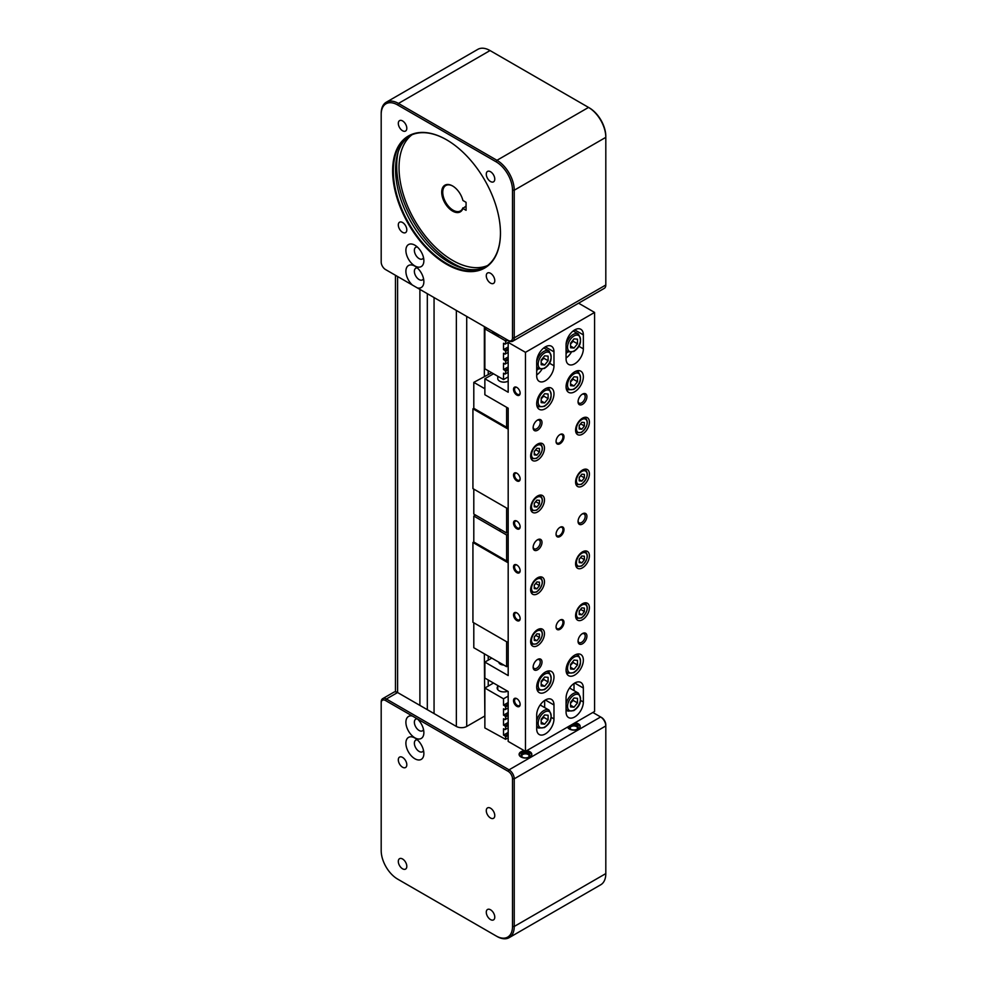 <?xml version="1.0" encoding="UTF-8"?>
<svg xmlns="http://www.w3.org/2000/svg" width="987" height="987" viewBox="0 0 987 987"><rect width="100%" height="100%" fill="white"/><g stroke="black" fill="none" stroke-linecap="round" stroke-linejoin="round"><path stroke-width="1.48" d="M465.556 268.883A79.416 45.846 60 0 1 396.7 165.964A79.416 45.846 60 0 1 398.156 152.121M417.341 247.009A6.724 3.874 -120 0 0 415.749 247.305A6.724 3.874 -120 0 0 414.367 250.377A6.724 3.874 -120 0 0 417.291 257.138A6.724 3.874 -120 0 0 422.473 258.939A6.724 3.874 -120 0 0 423.522 257.718M405.891 250.377A12.708 7.341 60 0 1 414.885 245.195A12.708 7.341 60 0 1 423.867 260.753A12.708 7.341 60 0 1 414.885 265.947A12.708 7.341 60 0 1 405.891 250.377M417.341 267.958A6.724 3.874 -120 0 0 415.749 268.254A6.724 3.874 -120 0 0 414.367 271.326A6.724 3.874 -120 0 0 417.291 278.1A6.724 3.874 -120 0 0 422.473 279.889A6.724 3.874 -120 0 0 423.522 278.667M405.891 271.326A12.708 7.341 60 0 1 414.885 266.145A12.708 7.341 60 0 1 423.867 281.702A12.708 7.341 60 0 1 417.353 287.92L412.418 285.07A12.708 7.341 60 0 1 405.891 271.326M486.283 275.755A6.008 3.467 60 0 1 487.529 273.004A6.008 3.467 60 0 1 492.155 274.608A6.008 3.467 60 0 1 494.783 280.653A6.008 3.467 60 0 1 493.537 283.405A6.008 3.467 60 0 1 488.898 281.801A6.008 3.467 60 0 1 486.283 275.755M490.527 181.534A6.008 3.467 60 0 1 486.603 176.241A6.008 3.467 60 0 1 487.529 171.43A6.008 3.467 60 0 1 490.527 171.726A6.008 3.467 60 0 1 494.45 177.018A6.008 3.467 60 0 1 493.537 181.83A6.008 3.467 60 0 1 490.527 181.534M406.804 128.285A6.008 3.467 60 0 1 405.558 131.037A6.008 3.467 60 0 1 400.932 129.433A6.008 3.467 60 0 1 398.316 123.387A6.008 3.467 60 0 1 399.55 120.636A6.008 3.467 60 0 1 404.189 122.24A6.008 3.467 60 0 1 406.804 128.285M402.56 222.507A6.008 3.467 60 0 1 406.484 227.812A6.008 3.467 60 0 1 405.558 232.624A6.008 3.467 60 0 1 402.56 232.327A6.008 3.467 60 0 1 398.637 227.035A6.008 3.467 60 0 1 399.55 222.211A6.008 3.467 60 0 1 402.56 222.507M500.458 232.944A75.752 43.736 60 0 1 484.765 267.428A75.752 43.736 60 0 1 426.396 247.132A75.752 43.736 60 0 1 393.32 170.899A75.752 43.736 60 0 1 409.013 136.218A75.752 43.736 60 0 1 446.716 139.87M485.875 266.749A75.752 43.736 60 0 1 427.902 245.06A75.752 43.736 60 0 1 395.565 169.604A75.752 43.736 60 0 1 410.148 135.601M392.629 170.899A76.246 44.02 -120 0 0 446.543 264.269A76.246 44.02 -120 0 0 500.458 233.142A76.246 44.02 -120 0 0 446.543 139.772A76.246 44.02 -120 0 0 392.629 170.899M487.504 265.589A75.752 43.736 60 0 1 430.246 241.84A75.752 43.736 60 0 1 399.032 167.605A75.752 43.736 60 0 1 411.974 134.763M605.808 136.354A23.219 13.399 -120 0 0 589.399 107.928A23.219 13.399 -120 0 0 589.399 107.916L588.536 107.423A24.441 14.114 60 0 1 605.808 137.353L605.808 136.354M412.418 285.07L385.51 269.537A6.107 3.529 60 0 1 381.192 262.048L381.192 114.406A23.219 13.399 60 0 1 397.601 104.93L496.091 161.794A23.219 13.399 60 0 1 512.512 190.22L512.512 337.875A6.107 3.529 60 0 1 508.182 340.367L417.353 287.92M508.182 340.367L509.045 340.86A7.328 4.232 -120 0 0 512.722 341.231A7.328 4.232 -120 0 0 514.239 337.875L514.239 190.22A24.441 14.114 -120 0 0 496.954 160.301L398.464 103.438A24.441 14.114 -120 0 0 386.25 102.229L477.831 49.35A24.441 14.114 60 0 1 490.045 50.559L589.399 107.916M512.512 190.22L514.239 190.22L605.808 137.353L605.808 284.996A7.328 4.232 60 0 1 604.291 288.352L512.722 341.231M386.25 102.229A24.441 14.114 -120 0 0 381.192 113.406L381.192 114.406M386.361 270.031A7.328 4.232 -120 0 0 386.373 270.031L385.51 269.537M462.915 208.479A15.397 8.883 -120 0 1 450.269 209.466A15.397 8.883 -120 0 1 441.769 190.935A15.397 8.883 -120 0 1 452.589 185.963A15.397 8.883 -120 0 1 462.915 200.497L466.074 202.323L466.074 210.305L462.915 208.479L466.074 206.024M462.891 207.862A14.657 8.464 60 0 1 460.435 210.934A14.657 8.464 60 0 1 445.779 202.458A14.657 8.464 60 0 1 445.779 185.531A14.657 8.464 60 0 1 452.86 186.111M402.56 757.411A6.008 3.467 60 0 1 406.484 762.704A6.008 3.467 60 0 1 405.558 767.516A6.008 3.467 60 0 1 402.56 767.22A6.008 3.467 60 0 1 398.637 761.927A6.008 3.467 60 0 1 399.55 757.115A6.008 3.467 60 0 1 402.56 757.411M402.56 858.986A6.008 3.467 60 0 1 406.484 864.279A6.008 3.467 60 0 1 405.558 869.103A6.008 3.467 60 0 1 402.56 868.794A6.008 3.467 60 0 1 398.637 863.502A6.008 3.467 60 0 1 399.55 858.69A6.008 3.467 60 0 1 402.56 858.986M490.527 909.78A6.008 3.467 60 0 1 494.45 915.072A6.008 3.467 60 0 1 493.537 919.884A6.008 3.467 60 0 1 490.527 919.588A6.008 3.467 60 0 1 486.603 914.295A6.008 3.467 60 0 1 487.529 909.483A6.008 3.467 60 0 1 490.527 909.78M490.527 808.193A6.008 3.467 60 0 1 494.45 813.498A6.008 3.467 60 0 1 493.537 818.309A6.008 3.467 60 0 1 490.527 818.013A6.008 3.467 60 0 1 486.603 812.72A6.008 3.467 60 0 1 487.529 807.897A6.008 3.467 60 0 1 490.527 808.193M522.357 753.574A4.404 2.542 0 0 0 522.357 757.165A4.404 2.542 0 0 0 528.576 757.165L528.576 757.165A4.404 2.542 0 0 0 528.576 753.574A4.404 2.542 0 0 0 522.357 753.574M522.641 757.313A3.664 2.122 180 0 1 521.802 755.968A3.664 2.122 180 0 1 522.876 754.475A3.664 2.122 180 0 1 526.873 754.019A3.664 2.122 180 0 1 529.131 755.968A3.664 2.122 180 0 1 528.292 757.313M570.733 725.642A4.404 2.542 0 0 0 570.733 729.233A4.404 2.542 0 0 0 576.963 729.233L576.963 729.233A4.404 2.542 0 0 0 576.963 725.642A4.404 2.542 0 0 0 570.733 725.642M571.017 729.381A3.664 2.122 180 0 1 570.178 728.036A3.664 2.122 180 0 1 571.251 726.543A3.664 2.122 180 0 1 575.248 726.087A3.664 2.122 180 0 1 577.518 728.036A3.664 2.122 180 0 1 576.679 729.381M574.928 722.829A6.354 3.664 180 0 1 580.196 726.444A6.354 3.664 180 0 1 578.345 729.035A6.354 3.664 180 0 1 571.929 729.936A6.354 3.664 180 0 1 567.587 727.061M526.54 750.762A6.354 3.664 180 0 1 531.82 754.376A6.354 3.664 180 0 1 529.957 756.967A6.354 3.664 180 0 1 523.036 757.769A6.354 3.664 180 0 1 519.113 754.376A6.354 3.664 180 0 1 520.976 751.786A6.354 3.664 180 0 1 524.393 750.762M531.759 754.87A6.354 3.664 0 0 0 527.49 751.897A6.354 3.664 0 0 0 520.976 752.785A6.354 3.664 0 0 0 519.174 754.87M417.353 718.894A12.708 7.341 60 0 1 423.867 732.625A12.708 7.341 60 0 1 414.885 737.82A12.708 7.341 60 0 1 405.891 722.25A12.708 7.341 60 0 1 412.418 716.044L508.182 771.341A6.107 3.529 60 0 1 512.512 778.817L512.512 926.46A23.219 13.399 60 0 1 496.091 935.935L397.601 879.084A23.219 13.399 60 0 1 397.601 879.072A23.219 13.399 60 0 1 381.192 850.646L381.192 702.004A7.328 4.232 -120 0 1 382.709 698.648A7.328 4.232 -120 0 1 386.373 699.006L397.601 692.529A7.328 4.232 -120 0 0 393.936 692.158L382.709 698.648M423.522 729.59A6.724 3.874 60 0 1 422.473 730.812A6.724 3.874 60 0 1 417.291 729.011A6.724 3.874 60 0 1 414.367 722.25A6.724 3.874 60 0 1 415.749 719.178A6.724 3.874 60 0 1 417.341 718.881M405.891 743.199A12.708 7.341 60 0 1 414.885 738.017A12.708 7.341 60 0 1 423.867 753.574A12.708 7.341 60 0 1 414.885 758.769A12.708 7.341 60 0 1 405.891 743.199M423.522 750.539A6.724 3.874 60 0 1 422.473 751.761A6.724 3.874 60 0 1 417.291 749.96A6.724 3.874 60 0 1 414.367 743.199A6.724 3.874 60 0 1 415.749 740.127A6.724 3.874 60 0 1 417.341 739.831M496.091 935.935L496.954 936.441A24.441 14.114 -120 0 0 509.169 937.65A24.441 14.114 -120 0 0 514.239 926.46L514.239 778.817A7.328 4.232 -120 0 0 509.045 769.835L386.373 699.006L385.51 700.511L412.418 716.044M592.854 712.478L600.627 716.969A7.328 4.232 60 0 1 605.808 725.938L605.808 873.594A24.441 14.114 60 0 1 600.75 884.771L509.169 937.65M512.512 778.817L514.239 778.817L605.808 725.938L605.808 724.952A6.107 3.529 -120 0 0 601.49 717.463L600.627 716.969L509.045 769.835L508.182 771.341M601.49 717.463L600.627 716.969L601.49 717.463M398.44 879.565A24.441 14.114 -120 0 0 398.464 879.577L397.601 879.072M381.192 703.003A6.107 3.529 60 0 1 385.51 700.511M580.146 726.938A6.354 3.664 0 0 0 573.262 723.792M484.346 716.266L466.715 726.444A7.328 4.232 0 0 1 456.352 726.444L397.601 692.529L397.601 276.52M579.209 425.742L580.837 423.497M534.275 503.555L535.904 501.322M579.209 559.419L580.837 557.186M534.275 637.232L535.904 634.999M583.354 660.106A12.214 7.057 -60 0 1 578.012 672.394A12.214 7.057 -60 0 1 568.598 675.676A12.214 7.057 -60 0 1 566.069 670.074A12.214 7.057 -60 0 1 571.411 657.786A12.214 7.057 -60 0 1 580.825 654.504A12.214 7.057 -60 0 1 583.354 660.106M589.399 422.165A9.771 5.638 -60 0 1 585.131 432.01A9.771 5.638 -60 0 1 577.605 434.625A9.771 5.638 -60 0 1 575.581 430.147A9.771 5.638 -60 0 1 579.838 420.314A9.771 5.638 -60 0 1 587.376 417.698A9.771 5.638 -60 0 1 589.399 422.165M589.399 474.044A9.771 5.638 -60 0 1 585.131 483.889A9.771 5.638 -60 0 1 577.605 486.505A9.771 5.638 -60 0 1 575.581 482.026A9.771 5.638 -60 0 1 579.838 472.193A9.771 5.638 -60 0 1 587.376 469.578A9.771 5.638 -60 0 1 589.399 474.044M544.479 448.11A9.771 5.638 -60 0 1 540.21 457.943A9.771 5.638 -60 0 1 532.672 460.559A9.771 5.638 -60 0 1 530.648 456.093A9.771 5.638 -60 0 1 534.917 446.247A9.771 5.638 -60 0 1 542.443 443.632A9.771 5.638 -60 0 1 544.479 448.11M544.479 499.99A9.771 5.638 -60 0 1 540.21 509.823A9.771 5.638 -60 0 1 532.672 512.438A9.771 5.638 -60 0 1 530.648 507.96A9.771 5.638 -60 0 1 534.917 498.127A9.771 5.638 -60 0 1 542.443 495.511A9.771 5.638 -60 0 1 544.479 499.99M589.399 555.854A9.771 5.638 -60 0 1 585.131 565.687A9.771 5.638 -60 0 1 577.605 568.302A9.771 5.638 -60 0 1 575.581 563.836A9.771 5.638 -60 0 1 579.838 553.991A9.771 5.638 -60 0 1 587.376 551.375A9.771 5.638 -60 0 1 589.399 555.854M589.399 607.721A9.771 5.638 -60 0 1 585.131 617.566A9.771 5.638 -60 0 1 577.605 620.181A9.771 5.638 -60 0 1 575.581 615.703A9.771 5.638 -60 0 1 579.838 605.87A9.771 5.638 -60 0 1 587.376 603.254A9.771 5.638 -60 0 1 589.399 607.721M544.479 581.787A9.771 5.638 -60 0 1 540.21 591.62A9.771 5.638 -60 0 1 532.672 594.248A9.771 5.638 -60 0 1 530.648 589.77A9.771 5.638 -60 0 1 534.917 579.937A9.771 5.638 -60 0 1 542.443 577.309A9.771 5.638 -60 0 1 544.479 581.787M544.479 633.666A9.771 5.638 -60 0 1 540.21 643.499A9.771 5.638 -60 0 1 532.672 646.115A9.771 5.638 -60 0 1 530.648 641.649A9.771 5.638 -60 0 1 534.917 631.803A9.771 5.638 -60 0 1 542.443 629.188A9.771 5.638 -60 0 1 544.479 633.666M536.694 687.038A12.214 7.057 -60 0 1 542.036 674.738A12.214 7.057 -60 0 1 551.449 671.468A12.214 7.057 -60 0 1 553.978 677.057A12.214 7.057 -60 0 1 548.649 689.358A12.214 7.057 -60 0 1 539.223 692.627A12.214 7.057 -60 0 1 536.694 687.038M583.354 376.775A12.214 7.057 -60 0 1 578.012 389.075A12.214 7.057 -60 0 1 568.598 392.345A12.214 7.057 -60 0 1 566.069 386.756A12.214 7.057 -60 0 1 571.411 374.455A12.214 7.057 -60 0 1 580.825 371.186A12.214 7.057 -60 0 1 583.354 376.775M536.694 403.72A12.214 7.057 -60 0 1 542.036 391.42A12.214 7.057 -60 0 1 551.449 388.15A12.214 7.057 -60 0 1 553.978 393.739A12.214 7.057 -60 0 1 548.649 406.039A12.214 7.057 -60 0 1 539.223 409.309A12.214 7.057 -60 0 1 536.694 403.72M582.034 633.827A5.046 2.912 -60 0 1 584.144 633.777A5.046 2.912 -60 0 1 585.192 636.097A5.046 2.912 -60 0 1 582.996 641.18A5.046 2.912 -60 0 1 579.098 642.525A5.046 2.912 -60 0 1 578.074 640.674M586.92 636.097A6.267 3.627 120 0 0 582.49 633.531A6.267 3.627 120 0 0 578.049 641.217A6.267 3.627 120 0 0 582.49 643.771A6.267 3.627 120 0 0 586.92 636.097M582.034 514.104A5.046 2.912 -60 0 1 584.144 514.067A5.046 2.912 -60 0 1 585.192 516.374A5.046 2.912 -60 0 1 582.996 521.457A5.046 2.912 -60 0 1 579.098 522.814A5.046 2.912 -60 0 1 578.074 520.963M586.92 516.374A6.267 3.627 120 0 0 582.49 513.82A6.267 3.627 120 0 0 578.049 521.494A6.267 3.627 120 0 0 582.49 524.06A6.267 3.627 120 0 0 586.92 516.374M537.101 659.76A5.046 2.912 -60 0 1 539.223 659.711A5.046 2.912 -60 0 1 540.271 662.03A5.046 2.912 -60 0 1 538.063 667.113A5.046 2.912 -60 0 1 534.177 668.47A5.046 2.912 -60 0 1 533.153 666.607M541.999 662.03A6.267 3.627 120 0 0 537.557 659.464A6.267 3.627 120 0 0 533.128 667.15A6.267 3.627 120 0 0 537.557 669.717A6.267 3.627 120 0 0 541.999 662.03M582.034 394.393A5.046 2.912 -60 0 1 584.144 394.356A5.046 2.912 -60 0 1 585.192 396.663A5.046 2.912 -60 0 1 582.996 401.746A5.046 2.912 -60 0 1 579.098 403.103A5.046 2.912 -60 0 1 578.074 401.253M586.92 396.663A6.267 3.627 120 0 0 582.49 394.109A6.267 3.627 120 0 0 578.049 401.783A6.267 3.627 120 0 0 582.49 404.349A6.267 3.627 120 0 0 586.92 396.663M537.101 540.049A5.046 2.912 -60 0 1 539.223 540A5.046 2.912 -60 0 1 540.271 542.319A5.046 2.912 -60 0 1 538.063 547.403A5.046 2.912 -60 0 1 534.177 548.747A5.046 2.912 -60 0 1 533.153 546.897M541.999 542.319A6.267 3.627 120 0 0 537.557 539.753A6.267 3.627 120 0 0 533.128 547.44A6.267 3.627 120 0 0 537.557 549.993A6.267 3.627 120 0 0 541.999 542.319M537.101 420.326A5.046 2.912 -60 0 1 539.223 420.289A5.046 2.912 -60 0 1 540.271 422.596A5.046 2.912 -60 0 1 538.063 427.679A5.046 2.912 -60 0 1 534.177 429.037A5.046 2.912 -60 0 1 533.153 427.186M541.999 422.596A6.267 3.627 120 0 0 537.557 420.043A6.267 3.627 120 0 0 533.128 427.729A6.267 3.627 120 0 0 537.557 430.283A6.267 3.627 120 0 0 541.999 422.596M559.752 620.268A4.886 2.825 -60 0 1 561.948 620.157A4.886 2.825 -60 0 1 562.96 622.39A4.886 2.825 -60 0 1 560.826 627.313A4.886 2.825 -60 0 1 557.063 628.62A4.886 2.825 -60 0 1 556.063 626.671M563.996 622.39A5.626 3.245 120 0 0 560.024 620.095A5.626 3.245 120 0 0 556.051 626.979A5.626 3.245 120 0 0 560.024 629.274A5.626 3.245 120 0 0 563.996 622.39M559.752 527.49A4.886 2.825 -60 0 1 561.948 527.379A4.886 2.825 -60 0 1 562.96 529.612A4.886 2.825 -60 0 1 560.826 534.535A4.886 2.825 -60 0 1 557.063 535.842A4.886 2.825 -60 0 1 556.063 533.893M563.996 529.612A5.626 3.245 120 0 0 560.024 527.317A5.626 3.245 120 0 0 556.051 534.201A5.626 3.245 120 0 0 560.024 536.496A5.626 3.245 120 0 0 563.996 529.612M559.752 434.712A4.886 2.825 -60 0 1 561.948 434.601A4.886 2.825 -60 0 1 562.96 436.834A4.886 2.825 -60 0 1 560.826 441.757A4.886 2.825 -60 0 1 557.063 443.064A4.886 2.825 -60 0 1 556.063 441.115M563.996 436.834A5.626 3.245 120 0 0 560.024 434.539A5.626 3.245 120 0 0 556.051 441.423A5.626 3.245 120 0 0 560.024 443.718A5.626 3.245 120 0 0 563.996 436.834M520.137 704.101A3.96 2.282 60 0 1 519.322 705.631A3.96 2.282 60 0 1 516.275 704.57A3.96 2.282 60 0 1 514.548 700.585A3.96 2.282 60 0 1 515.362 698.771A3.96 2.282 60 0 1 517.102 698.833M520.149 704.41A4.688 2.714 -120 0 0 516.83 698.673A4.688 2.714 -120 0 0 513.511 700.585A4.688 2.714 -120 0 0 516.83 706.334A4.688 2.714 -120 0 0 520.149 704.41M520.137 392.838A3.96 2.282 60 0 1 519.322 394.381A3.96 2.282 60 0 1 516.275 393.32A3.96 2.282 60 0 1 514.548 389.322A3.96 2.282 60 0 1 515.362 387.509A3.96 2.282 60 0 1 517.102 387.583M520.149 393.159A4.688 2.714 -120 0 0 516.83 387.41A4.688 2.714 -120 0 0 513.511 389.322A4.688 2.714 -120 0 0 516.83 395.071A4.688 2.714 -120 0 0 520.149 393.159M520.137 618.306A3.96 2.282 60 0 1 519.322 619.836A3.96 2.282 60 0 1 516.275 618.775A3.96 2.282 60 0 1 514.548 614.79A3.96 2.282 60 0 1 515.362 612.976A3.96 2.282 60 0 1 517.102 613.038M520.149 618.627A4.688 2.714 -120 0 0 516.83 612.878A4.688 2.714 -120 0 0 513.511 614.79A4.688 2.714 -120 0 0 516.83 620.539A4.688 2.714 -120 0 0 520.149 618.627M520.137 478.633A3.96 2.282 60 0 1 519.322 480.175A3.96 2.282 60 0 1 516.275 479.114A3.96 2.282 60 0 1 514.548 475.117A3.96 2.282 60 0 1 515.362 473.304A3.96 2.282 60 0 1 517.102 473.378M520.149 478.954A4.688 2.714 -120 0 0 516.83 473.205A4.688 2.714 -120 0 0 513.511 475.117A4.688 2.714 -120 0 0 516.83 480.866A4.688 2.714 -120 0 0 520.149 478.954M520.137 570.412A3.96 2.282 60 0 1 519.322 571.954A3.96 2.282 60 0 1 516.275 570.893A3.96 2.282 60 0 1 514.548 566.908A3.96 2.282 60 0 1 515.362 565.095A3.96 2.282 60 0 1 517.102 565.156M520.149 570.733A4.688 2.714 -120 0 0 516.83 564.983A4.688 2.714 -120 0 0 513.511 566.908A4.688 2.714 -120 0 0 516.83 572.657A4.688 2.714 -120 0 0 520.149 570.733M520.137 526.527A3.96 2.282 60 0 1 519.322 528.057A3.96 2.282 60 0 1 516.275 526.996A3.96 2.282 60 0 1 514.548 523.011A3.96 2.282 60 0 1 515.362 521.198A3.96 2.282 60 0 1 517.102 521.259M520.149 526.836A4.688 2.714 -120 0 0 516.83 521.087A4.688 2.714 -120 0 0 513.511 523.011A4.688 2.714 -120 0 0 516.83 528.761A4.688 2.714 -120 0 0 520.149 526.836M503.728 665.016A5.046 2.912 180 0 1 500.298 664.152A5.046 2.912 180 0 1 498.817 662.178M579.209 611.298L580.837 609.065M534.275 585.353L535.904 583.12M579.209 477.609L580.837 475.376M534.275 451.676L535.904 449.443M541.184 682.202L543.788 679.463L543.578 678.365M570.56 381.92L573.151 379.181L572.953 378.083M507.676 691.233A6.724 3.874 180 0 1 499.114 690.777A6.724 3.874 180 0 1 497.152 688.038A6.724 3.874 180 0 1 497.756 686.421M570.56 703.151L573.151 700.412L572.953 699.314M569.413 688.198A10.388 5.996 -60 0 1 570.128 688.408A10.388 5.996 -60 0 1 570.572 688.618L578.345 693.108A10.388 5.996 120 0 0 573.151 693.627A10.388 5.996 120 0 0 566.069 703.953M499.854 335.555A12.214 7.057 180 0 1 495.227 333.877A12.214 7.057 180 0 1 492.328 331.213M541.184 360.971L543.788 358.232L543.578 357.134M570.56 344.007L573.151 341.268L572.953 340.182M541.184 720.103L543.788 717.376L543.578 716.278M540.037 705.162A10.388 5.996 -60 0 1 540.753 705.36A10.388 5.996 -60 0 1 541.197 705.582L548.969 710.06A10.388 5.996 120 0 0 543.788 710.578A10.388 5.996 120 0 0 536.694 720.917M541.184 398.871L543.788 396.145L543.578 395.047M570.56 665.238L573.151 662.499L572.953 661.413M508.108 381.13A5.885 3.405 180 0 1 508.034 381.179A5.885 3.405 180 0 1 499.706 381.179L499.545 381.081A6.107 3.529 180 0 1 497.756 378.589L497.756 376.244M508.034 381.179L508.182 381.081A6.107 3.529 180 0 1 499.545 381.081L499.706 381.179M577.481 660.389L577.481 665.004L574.015 669.297L570.56 668.989L570.56 664.387L574.015 660.081L577.481 660.389M573.151 662.499L577.481 665.004M574.015 669.297L570.56 667.298M548.106 394.023L548.106 398.637L544.651 402.93L541.184 402.622L541.184 398.02L544.651 393.714L548.106 394.023M543.788 396.145L548.106 398.637M544.651 402.93L541.184 400.944M548.106 715.254L548.106 719.868L544.651 724.162L541.184 723.853L541.184 719.252L544.651 714.946L548.106 715.254M543.788 717.376L548.106 719.868M544.651 724.162L541.184 722.176M577.481 339.158L577.481 343.772L574.015 348.066L570.56 347.757L570.56 343.155L574.015 338.849L577.481 339.158M573.151 341.268L577.481 343.772M574.015 348.066L570.56 346.067M548.106 356.122L548.106 360.724L544.651 365.03L541.184 364.721L541.184 360.107L544.651 355.813L548.106 356.122M543.788 358.232L548.106 360.724M544.651 365.03L541.184 363.031M508.182 352.334L505.073 354.136L503.518 353.235L503.518 359.613L508.182 356.924M508.182 362.315L505.073 364.104L503.518 363.216L503.518 369.594L508.182 366.905M508.182 358.725L505.073 360.514L505.591 361.415L508.182 359.922M503.518 359.613L505.073 360.514M505.591 361.415L505.591 363.808M510.008 341.317L505.073 344.155L503.518 343.254L503.518 349.645L508.182 346.955M506.8 339.565L505.073 340.564L505.591 341.465L507.836 340.17M505.591 341.465L505.591 343.858M486.591 327.894L484.864 328.893L505.073 340.564M508.182 348.744L505.073 350.545L505.591 351.434L508.182 349.941M505.591 351.434L505.591 353.839M503.518 349.645L505.073 350.545M508.182 372.284L505.073 374.085L503.518 373.185L503.518 379.576L508.182 376.874M508.182 368.694L505.073 370.495L505.591 371.396L508.182 369.891M505.591 371.396L505.591 373.789M503.518 369.594L505.073 370.495M503.518 379.576L484.864 368.793L484.864 328.893M536.694 374.949A12.214 7.057 120 0 0 541.826 369.422M544.651 348.423L544.651 347.276M538.384 368.793A6.724 3.874 -60 0 1 536.694 370.433M577.481 698.302L577.481 702.904L574.015 707.21L570.56 706.902L570.56 702.288L574.015 697.994L577.481 698.302M573.151 700.412L577.481 702.904M574.015 707.21L570.56 705.212M508.182 717.857L505.073 719.659L503.518 718.758L503.518 725.149L508.182 722.447M508.182 707.889L505.073 709.678L503.518 708.789L503.518 715.168L508.182 712.478M508.182 714.267L505.073 716.068L505.591 716.969L508.182 715.464M505.073 716.068L503.518 715.168M505.591 719.363L505.591 716.969M508.182 734.229L505.073 736.018L505.591 736.919L508.182 735.426M508.182 737.82L505.591 739.312L505.591 736.919M505.073 736.018L503.518 735.118L508.182 732.428M508.182 727.838L505.073 729.64L503.518 728.739L503.518 735.118M505.591 729.331L505.591 726.938L508.182 725.445M508.182 724.248L505.073 726.037L505.591 726.938M505.073 726.037L503.518 725.149M505.591 709.382L505.591 706.988L508.182 705.495M508.182 704.299L505.073 706.087L505.591 706.988M505.073 706.087L503.518 705.187L508.182 702.497M505.591 739.312L484.864 727.937L484.864 688.038L503.518 698.808L503.518 705.187M508.182 696.119L503.518 698.808M484.864 688.038L493.5 683.041M566.069 711.146A12.214 7.057 120 0 0 566.945 710.504M574.015 690.604L574.015 683.473M570.128 688.408L570.128 687.211M577.481 377.071L577.481 381.673L574.015 385.979L570.56 385.67L570.56 381.056L574.015 376.763L577.481 377.071M573.151 379.181L577.481 381.673M574.015 385.979L570.56 383.98M548.106 677.353L548.106 681.955L544.651 686.261L541.184 685.953L541.184 681.338L544.651 677.045L548.106 677.353M543.788 679.463L548.106 681.955M544.651 686.261L541.184 684.262M539.457 448.48L539.457 451.935L536.866 455.155L534.275 454.921L534.275 451.466L536.866 448.246L539.457 448.48M536.003 449.936L539.457 451.935M536.866 455.155L534.275 453.662M584.39 474.414L584.39 477.868L581.799 481.088L579.209 480.866L579.209 477.412L581.799 474.179L584.39 474.414M580.936 475.87L584.39 477.868M581.799 481.088L579.209 479.596M539.457 582.157L539.457 585.612L536.866 588.832L534.275 588.61L534.275 585.143L536.866 581.923L539.457 582.157M536.003 583.613L539.457 585.612M536.866 588.832L534.275 587.339M584.39 608.091L584.39 611.545L581.799 614.778L579.209 614.543L579.209 611.089L581.799 607.856L584.39 608.091M580.936 609.559L584.39 611.545M581.799 614.778L579.209 613.272M508.182 429.148L472.933 408.803L472.933 488.614L508.182 508.959M508.182 426.359L506.627 427.26L473.797 408.31L473.797 382.364L484.864 388.755M472.933 408.803L473.797 408.31M508.182 532.104L506.627 533.005L506.627 508.071M506.627 533.005L473.797 514.054L473.797 489.108M506.627 407.31L506.627 427.26M491.686 372.741L473.797 382.364M508.182 562.837L472.933 542.48L472.933 622.291L508.182 642.648M508.182 560.036L506.627 560.937L473.797 541.986L473.797 516.041L506.627 535.003L508.182 534.103M472.933 542.48L473.797 541.986M508.182 665.793L506.627 666.681L506.627 641.747M506.627 666.681L473.797 647.731L473.797 622.785M506.627 535.003L506.627 560.937M473.797 516.041L475.524 515.054M578.592 303.194L594.581 312.435L594.581 711.479L525.466 751.378L508.182 741.41L508.182 691.529L484.864 678.057L484.864 662.092L508.182 675.564L508.182 408.199L484.864 394.738L484.864 378.774L493.5 373.789M491.773 658.107L484.864 662.092M525.466 751.378L525.466 352.334L508.182 342.366L508.182 392.246L484.864 378.774M525.466 352.334L594.581 312.435M566.069 698.006A12.214 7.057 -60 0 1 571.411 685.718A12.214 7.057 -60 0 1 580.825 682.436A12.214 7.057 -60 0 1 583.354 688.038L583.354 702.004A12.214 7.057 -60 0 1 578.012 714.292A12.214 7.057 -60 0 1 568.598 717.574A12.214 7.057 -60 0 1 566.069 711.972L566.069 698.006M536.694 714.97A12.214 7.057 -60 0 1 542.036 702.67A12.214 7.057 -60 0 1 551.449 699.401A12.214 7.057 -60 0 1 553.978 704.989L553.978 718.955A12.214 7.057 -60 0 1 548.649 731.256A12.214 7.057 -60 0 1 539.223 734.525A12.214 7.057 -60 0 1 536.694 728.937L536.694 714.97M583.354 348.843A12.214 7.057 -60 0 1 578.012 361.143A12.214 7.057 -60 0 1 568.598 364.413A12.214 7.057 -60 0 1 566.069 358.824L566.069 344.858A12.214 7.057 -60 0 1 571.411 332.557A12.214 7.057 -60 0 1 580.825 329.288A12.214 7.057 -60 0 1 583.354 334.877L583.354 348.843L578.801 346.215M553.978 365.807A12.214 7.057 -60 0 1 548.649 378.095A12.214 7.057 -60 0 1 539.223 381.377A12.214 7.057 -60 0 1 536.694 375.776L536.694 361.81A12.214 7.057 -60 0 1 542.036 349.521A12.214 7.057 -60 0 1 551.449 346.24A12.214 7.057 -60 0 1 553.978 351.841L553.978 365.807L549.426 363.179M571.202 352.47A12.214 7.057 -60 0 1 566.069 357.997M574.015 330.324L574.015 331.472M566.069 353.482A6.724 3.874 120 0 0 567.747 351.828M544.651 700.437L544.651 707.568M537.57 727.468A12.214 7.057 -60 0 1 536.694 728.11M540.753 705.36L540.753 704.163M536.866 640.711L534.275 640.477L534.275 637.022L536.866 633.802L539.457 634.036L539.457 637.491L536.866 640.711L534.275 639.218M536.003 635.492L539.457 637.491M581.799 562.898L579.209 562.664L579.209 559.21L581.799 555.989L584.39 556.212L584.39 559.678L581.799 562.898L579.209 561.406M580.936 557.68L584.39 559.678M536.866 507.034L534.275 506.8L534.275 503.345L536.866 500.125L539.457 500.347L539.457 503.802L536.866 507.034L534.275 505.529M536.003 501.815L539.457 503.802M581.799 429.222L579.209 428.987L579.209 425.533L581.799 422.3L584.39 422.535L584.39 425.989L581.799 429.222L579.209 427.716M580.936 424.003L584.39 425.989M434.058 713.576L434.058 297.568M427.322 709.678L427.322 293.682M419.894 705.397L419.894 289.388M488.232 686.088L488.232 680.006M488.232 660.155L488.232 656.059M488.232 374.036L488.232 370.742M484.864 717.968L484.346 653.813M484.346 376.281L484.346 326.598M589.399 107.928L588.536 107.423L496.954 160.301L496.091 161.794M397.601 104.93L398.464 103.438L490.045 50.559M512.512 337.875L514.239 337.875L605.808 284.996M605.808 873.594L514.239 926.46L512.512 926.46M575.705 431.627A8.55 4.935 120 0 0 576.827 432.775L581.59 432.392C587.598 426.532 588.857 421.72 585.377 417.957A8.55 4.935 120 0 0 583.835 417.55M581.799 431.948A7.575 4.367 -60 0 1 576.445 428.851A7.575 4.367 -60 0 1 581.799 419.574A7.575 4.367 -60 0 1 587.154 422.67A7.575 4.367 -60 0 1 581.799 431.948M530.784 509.44A8.55 4.935 120 0 0 531.907 510.587L536.669 510.205C542.677 504.345 543.936 499.533 540.457 495.77A8.55 4.935 120 0 0 538.914 495.363M536.866 509.761A7.575 4.367 -60 0 1 531.512 506.664A7.575 4.367 -60 0 1 536.866 497.386A7.575 4.367 -60 0 1 542.233 500.483A7.575 4.367 -60 0 1 536.866 509.761M575.705 565.304A8.55 4.935 120 0 0 576.827 566.452L581.59 566.069C587.598 560.221 588.857 555.41 585.377 551.634A8.55 4.935 120 0 0 583.835 551.24M581.799 565.625A7.575 4.367 -60 0 1 576.445 562.528A7.575 4.367 -60 0 1 581.799 553.263A7.575 4.367 -60 0 1 587.154 556.347A7.575 4.367 -60 0 1 581.799 565.625M530.784 643.129A8.55 4.935 120 0 0 531.907 644.264L536.669 643.894C542.677 638.034 543.936 633.222 540.457 629.447A8.55 4.935 120 0 0 538.914 629.052M536.866 643.438A7.575 4.367 -60 0 1 531.512 640.353A7.575 4.367 -60 0 1 536.866 631.075A7.575 4.367 -60 0 1 542.233 634.16A7.575 4.367 -60 0 1 536.866 643.438M575.705 617.183A8.55 4.935 120 0 0 576.827 618.331L581.59 617.948C587.598 612.088 588.857 607.276 585.377 603.513A8.55 4.935 120 0 0 583.835 603.106M581.799 617.504A7.575 4.367 -60 0 1 576.445 614.407A7.575 4.367 -60 0 1 581.799 605.13A7.575 4.367 -60 0 1 587.154 608.226A7.575 4.367 -60 0 1 581.799 617.504M530.784 591.25A8.55 4.935 120 0 0 531.907 592.385L536.669 592.015C542.677 586.155 543.936 581.343 540.457 577.568A8.55 4.935 120 0 0 538.914 577.173M536.866 591.571A7.575 4.367 -60 0 1 531.512 588.474A7.575 4.367 -60 0 1 536.866 579.196A7.575 4.367 -60 0 1 542.233 582.293A7.575 4.367 -60 0 1 536.866 591.571M575.705 483.507A8.55 4.935 120 0 0 576.827 484.642L581.59 484.272C587.598 478.411 588.857 473.6 585.377 469.837A8.55 4.935 120 0 0 583.835 469.43M581.799 483.827A7.575 4.367 -60 0 1 576.445 480.731A7.575 4.367 -60 0 1 581.799 471.453A7.575 4.367 -60 0 1 587.154 474.55A7.575 4.367 -60 0 1 581.799 483.827M530.784 457.573A8.55 4.935 120 0 0 531.907 458.708L536.669 458.326C542.677 452.478 543.936 447.666 540.457 443.891A8.55 4.935 120 0 0 538.914 443.496M536.866 457.882A7.575 4.367 -60 0 1 531.512 454.797A7.575 4.367 -60 0 1 536.866 445.519A7.575 4.367 -60 0 1 542.233 448.604A7.575 4.367 -60 0 1 536.866 457.882M536.706 687.507A10.388 5.996 120 0 0 538.594 690.147L544.392 689.691C551.388 684.867 552.917 679.019 548.969 672.159A10.388 5.996 120 0 0 545.749 671.839M544.651 689.136A9.167 5.293 -60 0 1 538.162 685.385A9.167 5.293 -60 0 1 544.651 674.17A9.167 5.293 -60 0 1 551.128 677.909A9.167 5.293 -60 0 1 544.651 689.136M566.082 387.225A10.388 5.996 120 0 0 567.969 389.865L573.768 389.409C580.763 384.585 582.293 378.737 578.345 371.877A10.388 5.996 120 0 0 575.125 371.568M574.015 388.853A9.167 5.293 -60 0 1 567.537 385.103A9.167 5.293 -60 0 1 574.015 373.888A9.167 5.293 -60 0 1 580.504 377.626A9.167 5.293 -60 0 1 574.015 388.853M566.069 708.419A10.388 5.996 120 0 0 567.969 711.096L573.768 710.64C580.763 705.816 582.293 699.968 578.345 693.108M574.015 710.085A9.167 5.293 -60 0 1 567.537 706.347A9.167 5.293 -60 0 1 574.015 695.119A9.167 5.293 -60 0 1 580.504 698.858A9.167 5.293 -60 0 1 574.015 710.085M536.694 366.239A10.388 5.996 120 0 0 538.594 368.916L544.392 368.459C551.388 363.635 552.917 357.787 548.969 350.928A10.388 5.996 120 0 0 543.788 351.434A10.388 5.996 120 0 0 536.694 361.773M544.651 367.904A9.167 5.293 -60 0 1 538.162 364.154A9.167 5.293 -60 0 1 544.651 352.939A9.167 5.293 -60 0 1 551.128 356.677A9.167 5.293 -60 0 1 544.651 367.904M566.069 349.287A10.388 5.996 120 0 0 567.969 351.952L573.768 351.495C580.763 346.671 582.293 340.836 578.345 333.964A10.388 5.996 120 0 0 573.151 334.482A10.388 5.996 120 0 0 566.069 344.821M574.015 350.94A9.167 5.293 -60 0 1 567.537 347.202A9.167 5.293 -60 0 1 574.015 335.975A9.167 5.293 -60 0 1 580.504 339.713A9.167 5.293 -60 0 1 574.015 350.94M536.694 725.383A10.388 5.996 120 0 0 538.594 728.048L544.392 727.604C551.388 722.78 552.917 716.932 548.969 710.06M544.651 727.037A9.167 5.293 -60 0 1 538.162 723.298A9.167 5.293 -60 0 1 544.651 712.071A9.167 5.293 -60 0 1 551.128 715.822A9.167 5.293 -60 0 1 544.651 727.037M536.706 404.189A10.388 5.996 120 0 0 538.594 406.817L544.392 406.373C551.388 401.549 552.917 395.701 548.969 388.829A10.388 5.996 120 0 0 545.749 388.52M544.651 405.805A9.167 5.293 -60 0 1 538.162 402.067A9.167 5.293 -60 0 1 544.651 390.84A9.167 5.293 -60 0 1 551.128 394.59A9.167 5.293 -60 0 1 544.651 405.805M566.082 670.555A10.388 5.996 120 0 0 567.969 673.183L573.768 672.727C580.763 667.903 582.293 662.067 578.345 655.195A10.388 5.996 120 0 0 575.125 654.887M574.015 672.172A9.167 5.293 -60 0 1 567.537 668.433A9.167 5.293 -60 0 1 574.015 657.206A9.167 5.293 -60 0 1 580.504 660.945A9.167 5.293 -60 0 1 574.015 672.172M493.747 332.027A10.388 5.996 -0 0 0 494.82 333.631M553.978 351.841L545.342 346.844M583.354 334.877L574.718 329.892M553.978 704.989L545.342 700.005M553.978 718.955L551.277 717.401M583.354 688.038L574.718 683.041M583.354 702.004L580.652 700.449M466.715 726.444L466.715 316.42M456.352 726.444L456.352 310.436M500.064 531.203L500.064 529.205M585.377 417.957L584.403 417.39M540.457 495.77L539.47 495.203M585.377 551.634L584.403 551.067M540.457 629.447L539.47 628.879M585.377 603.513L584.403 602.946M540.457 577.568L539.47 577M585.377 469.837L584.403 469.269M540.457 443.891L539.47 443.323M548.969 672.159L547.316 671.197M578.345 371.877L576.692 370.915M548.969 350.928L543.775 347.917M578.345 333.964L573.151 330.966M548.969 388.829L547.316 387.879M578.345 655.195L576.692 654.233M493.488 331.879L493.488 332.607M497.756 689.654L497.756 685.509M567.969 673.183L566.304 672.221M538.594 406.817L536.928 405.867M538.594 728.048L536.694 726.963M567.969 351.952L566.069 350.866M538.594 368.916L536.694 367.818M567.969 711.096L566.069 709.998M567.969 389.865L566.304 388.903M538.594 690.147L536.928 689.185M531.907 458.708L530.92 458.141M576.827 484.642L575.84 484.074M531.907 592.385L530.92 591.818M576.827 618.331L575.84 617.763M531.907 644.264L530.92 643.697M576.827 566.452L575.84 565.884M531.907 510.587L530.92 510.02M576.827 432.775L575.84 432.207M395.454 691.825L395.454 275.274M499.841 531.08L499.841 529.081"/></g></svg>

